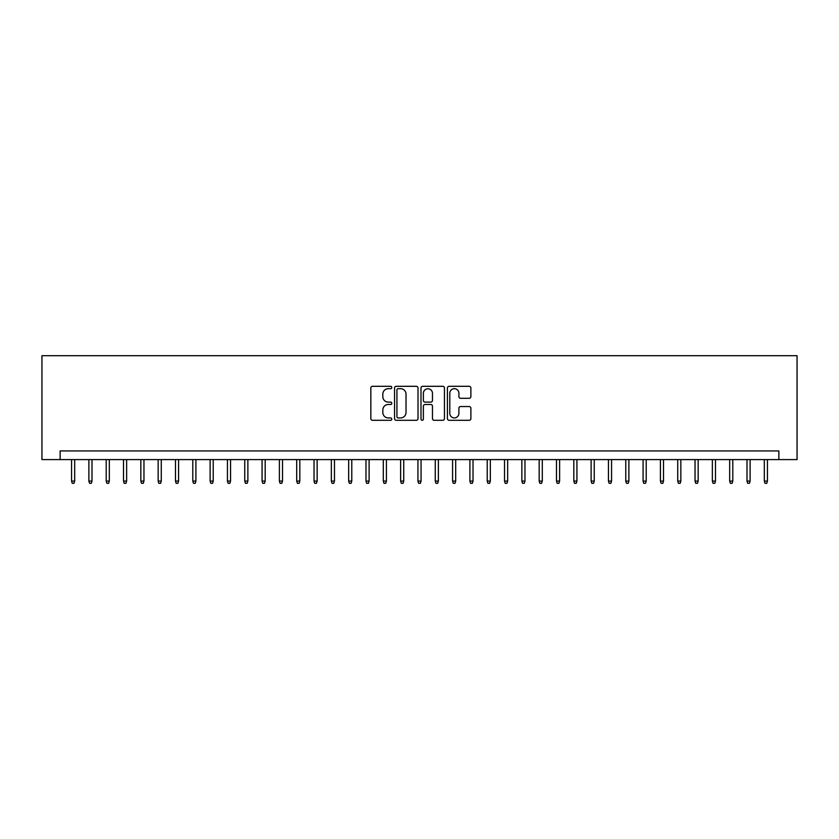 <?xml version="1.0" encoding="UTF-8"?>
<svg xmlns="http://www.w3.org/2000/svg" width="839" height="839" viewBox="0 0 839 839"><rect width="100%" height="100%" fill="white"/><g stroke="black" fill="none" stroke-linecap="round" stroke-linejoin="round"><path stroke-width="1.26" d="M391.792 387.492A1.185 1.185 0 0 0 390.596 386.307L372.537 386.307A1.699 1.699 0 0 0 370.838 388.006L370.838 418.609A1.699 1.699 0 0 0 372.537 420.308L390.596 420.308A1.185 1.185 0 0 0 391.792 419.112A1.185 1.185 0 0 0 390.596 417.927L388.268 417.927A5.443 5.443 0 0 1 382.825 412.484L382.825 409.935A5.443 5.443 0 0 1 388.268 404.492L390.596 404.492A1.185 1.185 0 0 0 391.792 403.307A1.185 1.185 0 0 0 390.596 402.112L388.268 402.112A5.443 5.443 0 0 1 382.825 396.679L382.825 394.131A5.443 5.443 0 0 1 388.268 388.688L390.596 388.688A1.185 1.185 0 0 0 391.792 387.492M469.179 398.294A1.699 1.699 0 0 0 470.878 396.595L470.878 388.006A1.699 1.699 0 0 0 469.179 386.307L449.117 386.307A1.699 1.699 0 0 0 447.418 388.006L447.418 418.609A1.699 1.699 0 0 0 449.117 420.308L469.179 420.308A1.699 1.699 0 0 0 470.878 418.609L470.878 408.236A1.699 1.699 0 0 0 469.179 406.537L460.601 406.537A1.699 1.699 0 0 0 458.902 408.236L458.902 413.375A4.552 4.552 0 0 1 454.35 417.927A4.552 4.552 0 0 1 449.798 413.375L449.798 393.239A4.552 4.552 0 0 1 454.35 388.688A4.552 4.552 0 0 1 458.902 393.239L458.902 396.595A1.699 1.699 0 0 0 460.601 398.294L469.179 398.294M778.865 459.594L797.05 459.594L797.05 355.684L41.95 355.684L41.95 459.594L778.865 459.594L778.865 450.931L60.135 450.931L60.135 459.594M418.011 388.006A1.699 1.699 0 0 0 416.312 386.307L396.249 386.307A1.699 1.699 0 0 0 394.55 388.006L394.55 418.609A1.699 1.699 0 0 0 396.249 420.308L416.312 420.308A1.699 1.699 0 0 0 418.011 418.609L418.011 388.006M422.688 386.307L442.751 386.307A1.699 1.699 0 0 1 444.45 388.006L444.45 418.609A1.699 1.699 0 0 1 442.751 420.308L434.162 420.308A1.699 1.699 0 0 1 432.463 418.609L432.463 406.202A1.699 1.699 0 0 0 430.764 404.492L425.069 404.492A1.699 1.699 0 0 0 423.37 406.202L423.37 419.112A1.185 1.185 0 0 1 422.174 420.308A1.185 1.185 0 0 1 420.989 419.112L420.989 388.006A1.699 1.699 0 0 1 422.688 386.307M398.126 388.688A1.185 1.185 0 0 0 396.931 389.873L396.931 416.742A1.185 1.185 0 0 0 398.126 417.927L400.591 417.927A5.443 5.443 0 0 0 406.024 412.484L406.024 394.131A5.443 5.443 0 0 0 400.591 388.688L398.126 388.688M432.463 393.323A4.552 4.552 0 0 0 427.911 388.772A4.552 4.552 0 0 0 423.37 393.323L423.37 400.413A1.699 1.699 0 0 0 425.069 402.112L430.764 402.112A1.699 1.699 0 0 0 432.463 400.413L432.463 393.323M74.681 481.072L73.989 483.316L72.259 483.316L71.567 481.072L74.681 481.072L74.681 459.594M71.567 481.072L71.567 459.594M91.996 481.072L91.304 483.316L89.574 483.316L88.882 481.072L91.996 481.072L91.996 459.594M88.882 481.072L88.882 459.594M109.322 481.072L108.63 483.316L106.899 483.316L106.207 481.072L109.322 481.072L109.322 459.594M106.207 481.072L106.207 459.594M126.637 481.072L125.944 483.316L124.214 483.316L123.522 481.072L126.637 481.072L126.637 459.594M123.522 481.072L123.522 459.594M143.962 481.072L143.27 483.316L141.529 483.316L140.837 481.072L143.962 481.072L143.962 459.594M140.837 481.072L140.837 459.594M161.277 481.072L160.585 483.316L158.854 483.316L158.162 481.072L161.277 481.072L161.277 459.594M158.162 481.072L158.162 459.594M178.592 481.072L177.899 483.316L176.169 483.316L175.477 481.072L178.592 481.072L178.592 459.594M175.477 481.072L175.477 459.594M195.917 481.072L195.225 483.316L193.494 483.316L192.792 481.072L195.917 481.072L195.917 459.594M192.792 481.072L192.792 459.594M213.232 481.072L212.54 483.316L210.809 483.316L210.117 481.072L213.232 481.072L213.232 459.594M210.117 481.072L210.117 459.594M230.547 481.072L229.855 483.316L228.124 483.316L227.432 481.072L230.547 481.072L230.547 459.594M227.432 481.072L227.432 459.594M247.872 481.072L247.18 483.316L245.449 483.316L244.757 481.072L247.872 481.072L247.872 459.594M244.757 481.072L244.757 459.594M265.187 481.072L264.495 483.316L262.764 483.316L262.072 481.072L265.187 481.072L265.187 459.594M262.072 481.072L262.072 459.594M282.512 481.072L281.82 483.316L280.079 483.316L279.387 481.072L282.512 481.072L282.512 459.594M279.387 481.072L279.387 459.594M299.827 481.072L299.135 483.316L297.405 483.316L296.712 481.072L299.827 481.072L299.827 459.594M296.712 481.072L296.712 459.594M317.142 481.072L316.45 483.316L314.719 483.316L314.027 481.072L317.142 481.072L317.142 459.594M314.027 481.072L314.027 459.594M334.467 481.072L333.775 483.316L332.045 483.316L331.342 481.072L334.467 481.072L334.467 459.594M331.342 481.072L331.342 459.594M351.782 481.072L351.09 483.316L349.36 483.316L348.667 481.072L351.782 481.072L351.782 459.594M348.667 481.072L348.667 459.594M369.097 481.072L368.405 483.316L366.674 483.316L365.982 481.072L369.097 481.072L369.097 459.594M365.982 481.072L365.982 459.594M386.422 481.072L385.73 483.316L384 483.316L383.308 481.072L386.422 481.072L386.422 459.594M383.308 481.072L383.308 459.594M403.737 481.072L403.045 483.316L401.315 483.316L400.623 481.072L403.737 481.072L403.737 459.594M400.623 481.072L400.623 459.594M421.063 481.072L420.37 483.316L418.63 483.316L417.937 481.072L421.063 481.072L421.063 459.594M417.937 481.072L417.937 459.594M438.378 481.072L437.685 483.316L435.955 483.316L435.263 481.072L438.378 481.072L438.378 459.594M435.263 481.072L435.263 459.594M455.692 481.072L455 483.316L453.27 483.316L452.578 481.072L455.692 481.072L455.692 459.594M452.578 481.072L452.578 459.594M473.018 481.072L472.326 483.316L470.595 483.316L469.903 481.072L473.018 481.072L473.018 459.594M469.903 481.072L469.903 459.594M490.333 481.072L489.64 483.316L487.91 483.316L487.218 481.072L490.333 481.072L490.333 459.594M487.218 481.072L487.218 459.594M507.658 481.072L506.955 483.316L505.225 483.316L504.533 481.072L507.658 481.072L507.658 459.594M504.533 481.072L504.533 459.594M524.973 481.072L524.281 483.316L522.55 483.316L521.858 481.072L524.973 481.072L524.973 459.594M521.858 481.072L521.858 459.594M542.288 481.072L541.595 483.316L539.865 483.316L539.173 481.072L542.288 481.072L542.288 459.594M539.173 481.072L539.173 459.594M559.613 481.072L558.921 483.316L557.18 483.316L556.488 481.072L559.613 481.072L559.613 459.594M556.488 481.072L556.488 459.594M576.928 481.072L576.236 483.316L574.505 483.316L573.813 481.072L576.928 481.072L576.928 459.594M573.813 481.072L573.813 459.594M594.243 481.072L593.551 483.316L591.82 483.316L591.128 481.072L594.243 481.072L594.243 459.594M591.128 481.072L591.128 459.594M611.568 481.072L610.876 483.316L609.145 483.316L608.453 481.072L611.568 481.072L611.568 459.594M608.453 481.072L608.453 459.594M628.883 481.072L628.191 483.316L626.46 483.316L625.768 481.072L628.883 481.072L628.883 459.594M625.768 481.072L625.768 459.594M646.208 481.072L645.506 483.316L643.775 483.316L643.083 481.072L646.208 481.072L646.208 459.594M643.083 481.072L643.083 459.594M663.523 481.072L662.831 483.316L661.101 483.316L660.408 481.072L663.523 481.072L663.523 459.594M660.408 481.072L660.408 459.594M680.838 481.072L680.146 483.316L678.415 483.316L677.723 481.072L680.838 481.072L680.838 459.594M677.723 481.072L677.723 459.594M698.163 481.072L697.471 483.316L695.73 483.316L695.038 481.072L698.163 481.072L698.163 459.594M695.038 481.072L695.038 459.594M715.478 481.072L714.786 483.316L713.056 483.316L712.363 481.072L715.478 481.072L715.478 459.594M712.363 481.072L712.363 459.594M732.793 481.072L732.101 483.316L730.37 483.316L729.678 481.072L732.793 481.072L732.793 459.594M729.678 481.072L729.678 459.594M750.118 481.072L749.426 483.316L747.696 483.316L747.004 481.072L750.118 481.072L750.118 459.594M747.004 481.072L747.004 459.594M767.433 481.072L766.741 483.316L765.011 483.316L764.319 481.072L767.433 481.072L767.433 459.594M764.319 481.072L764.319 459.594"/></g></svg>
